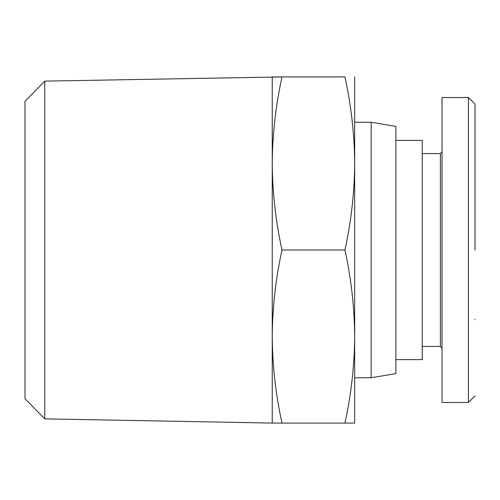 <?xml version="1.0" encoding="UTF-8"?>
<svg xmlns="http://www.w3.org/2000/svg" width="500" height="500" viewBox="0 0 500 500"><rect width="100%" height="100%" fill="white"/><g stroke="black" fill="none" stroke-linecap="round" stroke-linejoin="round"><path stroke-width="0.75" d="M475 250L475 104.275L475 250M442.031 97.525L468.406 97.525L468.406 402.475L442.031 402.475L442.031 97.525L442.031 402.475M422.25 346.431L440.387 346.431L440.387 153.569L442.031 151.925M395.881 359.613L422.25 359.613L422.25 140.387L395.881 140.387M395.881 373.625L371.156 377.75L371.156 122.25L395.881 126.375L395.881 373.625M354.669 122.25L371.156 122.25M282 423.075C275.719 394.487 272.469 365.644 272.25 336.538L272.25 163.463C272.469 134.356 275.719 105.512 282 76.925L44.775 81.131L25 101.275L25 398.725L44.775 418.869L272.25 423.075L344.925 423.075C351.206 394.487 354.456 365.644 354.669 336.538L354.669 377.75L371.156 377.75M344.925 423.075L354.669 423.075L354.669 163.463C354.456 134.356 351.206 105.512 344.925 76.925L272.25 76.925L272.25 163.463C272.469 192.562 275.719 221.412 282 250L344.925 250C351.206 221.412 354.456 192.562 354.669 163.463L354.669 76.925M354.669 336.538C354.456 307.438 351.206 278.587 344.925 250M272.25 423.075L272.25 336.538C272.469 307.438 275.719 278.587 282 250M44.775 81.131L44.775 418.869M354.669 250L354.669 163.45M475 112.644L475 104.119L468.406 97.525M475 319.375L475 319.769M475 395.881L468.406 402.475M440.387 153.569L422.25 153.569M440.387 346.431L442.031 348.075"/></g></svg>
